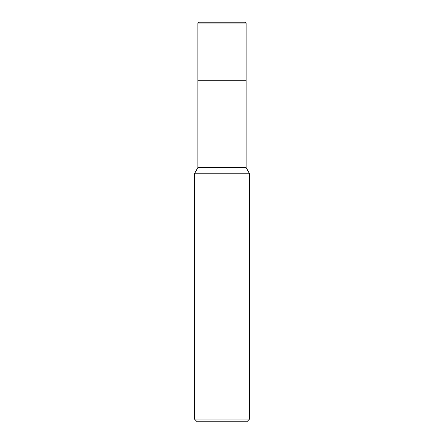 <?xml version="1.0" encoding="UTF-8"?>
<svg xmlns="http://www.w3.org/2000/svg" width="444" height="444" viewBox="0 0 444 444"><rect width="100%" height="100%" fill="white"/><g stroke="black" fill="none" stroke-linecap="round" stroke-linejoin="round"><path stroke-width="0.67" d="M194.439 173.771L197.885 167.571L246.115 167.571L249.561 173.771L194.439 173.771L194.439 419.042L249.561 419.042L249.561 173.771M194.439 419.042L197.197 421.8L246.803 421.8L249.561 419.042M197.885 167.571L197.885 80.764L246.115 80.764L246.115 167.571M197.885 23.094L198.784 22.2L245.216 22.2L246.115 23.094L197.885 23.094L197.885 80.764L246.115 80.764L246.115 23.094L246.115 80.764M246.115 23.094L245.216 22.2"/></g></svg>
